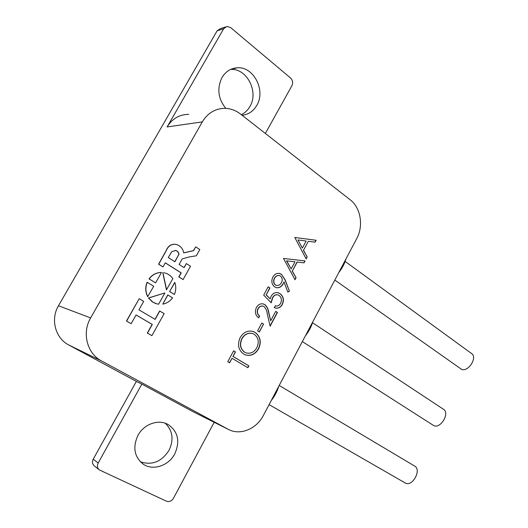 <?xml version="1.0" encoding="UTF-8"?>
<svg xmlns="http://www.w3.org/2000/svg" width="528" height="528" viewBox="0 0 528 528"><rect width="100%" height="100%" fill="white"/><g stroke="black" fill="none" stroke-linecap="round" stroke-linejoin="round"><path stroke-width="0.79" d="M167.231 248.688L158.558 264.211L162.994 266.937L165.31 262.812L181.21 272.89L178.946 276.949L183.104 279.569L190.522 266.237L186.397 263.584L184.12 267.67L179.104 264.462L182.219 258.898L189.242 256.931L196.33 255.79L199.802 249.566L195.716 246.866L193.604 250.648L183.698 252.892C183.13 249.546 181.467 247.071 178.702 245.447L176.451 244.484C172.57 243.738 169.501 245.137 167.231 248.688M175.454 244.292C171.89 243.962 169.092 245.414 167.066 248.662L166.505 249.85M279.2 385.46L414.678 466.079C421.786 469.768 412.592 486.875 405.491 483.127L269.082 404.62M278.758 386.298C277.2 391.446 274.679 396.224 271.181 400.646M345.167 261.459L471.715 353.648C477.569 357.469 468.633 371.765 461.795 369.508L334.825 280.064M345.998 258.898C344.659 263.584 342.25 268.145 338.778 272.58M312.503 322.74L443.5 409.299C449.975 413.087 440.906 428.69 433.937 425.726L302.353 341.583M312.774 321.836C311.335 326.753 308.867 331.426 305.382 335.854M140.369 461.802C152.044 465.59 161.601 461.762 169.026 450.325C174.009 439.626 172.742 430.597 165.218 423.238M137.933 435.415C132.482 447.473 134.317 457.096 143.431 464.29C153.252 470.976 168.755 465.637 174.768 453.882C180.299 441.322 178.088 431.534 168.115 424.525C158.552 418.895 143.92 424.01 137.933 435.415M241.322 114.662C244.933 112.933 247.804 110.2 249.929 106.478C258.984 91.925 246.893 68.079 230.611 69.425M242.095 115.262C248.424 114.576 253.328 111.276 256.799 105.376C265.96 90.611 253.757 66.409 237.31 67.789C230.776 68.224 225.661 71.485 221.978 77.576C216.823 88.48 218.097 98.743 225.793 108.372M356.803 238.432C363.693 225.905 360.716 207.709 350.255 199.848L240.583 114.081C235.97 110.517 230.894 108.61 225.364 108.352C215.563 108.319 207.88 112.827 202.323 121.882L90.644 317.922C81.688 332.897 87.127 353.654 101.561 360.961L228.472 429.455C240.227 435.732 256.542 428.96 263.353 415.477L356.803 238.432M159.799 311.012L155.133 319.381L138.943 309.844L143.689 301.389L139.201 298.709L126.608 321.09L131.155 323.717L136.072 314.952L152.308 324.443L147.47 333.128L151.886 335.676L164.162 313.619L159.634 310.966L154.988 319.301M136.059 314.978L152.15 324.39L147.312 333.069L151.886 335.676M139.201 298.709L126.456 321.037L131.155 323.717M147.233 282.308L147.074 282.269C145.127 287.252 145.339 292.05 147.688 296.67L153.707 286.275L147.233 282.308C145.286 287.291 145.49 292.096 147.847 296.71M164.894 292.921L148.645 298.016L152.777 302.082L155.621 303.501L158.585 304.22L164.894 292.921L148.487 297.977L152.09 301.679L156.493 303.785M167.739 294.928L162.796 304.115C166.789 303.343 170.049 301.244 172.577 297.832L167.739 294.928M148.988 278.863L155.615 282.876L161.436 272.494C156.466 272.573 152.368 274.712 149.147 278.896L148.988 278.863C152.209 274.679 156.308 272.54 161.278 272.461L161.436 272.494M162.749 272.554L166.445 289.813L172.887 278.619C170.96 275.92 168.458 274.085 165.383 273.101L163.997 272.752M174.689 282.454L169.613 291.555L174.445 294.472C176.035 290.486 176.174 286.493 174.854 282.493L174.689 282.454M247.896 367.719L232.03 358.288L229.594 362.809L227.753 361.726L233.64 350.816L235.468 351.919L233.033 356.426L248.879 365.878L247.896 367.719M258.601 348.817C255.229 354.374 250.78 356.38 245.249 354.836L243.725 354.083C238.366 350.097 237.164 344.632 240.115 337.689C243.408 332.211 247.764 330.145 253.176 331.492L255.222 332.482C260.456 336.547 261.584 341.986 258.601 348.817L258.416 348.757C255.235 354.083 250.965 356.149 245.606 354.968M295.013 279.701L283.496 258.43L305.065 260.924L304.036 262.845L297.185 262.06L292.354 271.069L296.056 277.754L295.013 279.701M306.148 258.898L294.802 237.475L316.12 240.266L315.097 242.18L308.326 241.296L303.534 250.232L307.184 256.971L306.148 258.898M281.477 274.289L285.186 279.965L289.43 291.218L287.833 292.09L283.998 281.932L282.995 284.123C281.338 286.968 279.081 288.136 276.223 287.628L274.666 286.895C271.643 284.328 271.055 281.021 272.89 276.969C274.6 274.098 276.89 272.943 279.761 273.504L281.477 274.289L284.995 279.932L289.43 291.218M271.181 302.815L263.703 295.106L268.191 286.796L269.947 287.971L266.237 294.848L270.171 298.907L271.115 296.314C272.87 293.317 275.227 292.136 278.197 292.769L280.078 293.667C283.576 296.439 284.308 300.082 282.269 304.597C280.467 307.586 278.071 308.702 275.075 307.93L274.217 307.6L275.504 305.897C277.636 306.385 279.332 305.534 280.599 303.356C282.031 300.089 281.51 297.442 279.048 295.423L277.88 294.862C275.656 294.485 273.926 295.462 272.692 297.799L271.181 302.815M264.046 306.577L263.155 306.161C261.056 305.765 259.393 306.616 258.159 308.722C256.819 311.711 257.308 314.147 259.624 316.008L258.641 317.836C255.301 315.242 254.562 311.791 256.423 307.474C258.172 304.491 260.535 303.336 263.505 304.009L264.891 304.669C267.122 306.676 268.442 309.375 268.844 312.761L270.692 320.753L275.722 311.368L277.457 312.497L270.125 326.198L267.254 313.817C266.957 310.853 265.888 308.438 264.046 306.577M263.578 324.126L259.38 331.947L257.605 330.832L261.815 323.004L263.578 324.126L259.222 331.841M195.716 246.866L193.433 250.628L183.685 252.826M186.397 263.584L183.982 267.584M165.284 262.865L181.038 272.857L178.781 276.916L183.104 279.569M214.183 422.294L173.415 498.326C171.574 501.171 169.264 502.128 166.485 501.211L99.376 469.94C97.264 468.151 96.862 465.848 98.175 463.036L141.841 384.113L193.024 411.688L228.472 429.455M188.786 114.385C179.533 114.385 172.306 118.576 167.112 126.944L223.7 28.684L217.067 30.888L58.469 305.765C50.266 319.308 55.367 338.204 68.759 344.982L136.369 381.401L93.238 459.175C91.945 461.947 92.341 464.224 94.433 465.993L98.974 469.616M265.353 133.452L291.918 85.694C293.192 82.784 292.73 80.203 290.519 77.953L230.67 27.628L227.047 26.42L223.7 28.684M225.331 26.994L220.381 28.651L217.067 30.888M141.841 384.113L136.369 381.401M294.796 237.488L316.12 240.266M315.922 240.247L314.899 242.154M303.534 250.232L308.326 241.296M303.336 250.213L307.184 256.971M306.979 256.945L306.042 258.7M297.97 239.956L302.359 248.068L306.148 241.019L297.97 239.956L302.359 248.068M304.867 260.898L304.036 262.845M303.838 262.819L297.185 262.06M296.987 262.033L292.354 271.069M292.156 271.036L296.056 277.754M295.858 277.721L294.901 279.503M294.98 261.809L286.506 260.839L291.166 268.917L294.98 261.809L286.704 260.865L291.166 268.917M289.238 291.179L287.786 291.971M282.995 284.123L283.998 281.932M282.803 284.09C281.292 286.724 279.206 287.925 276.54 287.707M279.16 273.379L281.285 274.256M279.028 275.477C277.061 275.319 275.517 276.23 274.402 278.21C273.101 280.916 273.418 283.173 275.365 285.001L276.639 285.503M275.557 285.034L276.454 285.457C278.586 285.734 280.243 284.79 281.444 282.619C282.737 279.972 282.394 277.768 280.408 276.019L279.418 275.557C277.372 275.279 275.768 276.177 274.593 278.243C273.293 280.949 273.61 283.213 275.557 285.034L275.365 285.001M268.151 286.862L269.947 287.971M269.762 287.932L266.237 294.848M266.053 294.809L270.171 298.907M277.669 292.644L280.078 293.667M279.886 293.627C283.384 296.399 284.117 300.036 282.077 304.557L282.269 304.597M282.077 304.557C280.46 307.316 278.263 308.477 275.471 308.035M275.18 305.811L275.761 305.969M277.484 294.776C275.339 294.518 273.676 295.515 272.501 297.759L272.692 297.799M272.501 297.759L271.009 302.643M262.819 306.075C260.773 305.771 259.156 306.636 257.974 308.675L258.159 308.722M257.974 308.675C256.634 311.672 257.123 314.101 259.433 315.962L259.624 316.008M259.433 315.962L258.489 317.724M262.977 303.877L264.891 304.669M264.7 304.63C266.937 306.636 268.25 309.329 268.653 312.715L270.692 320.753M275.689 311.428L277.457 312.497M277.266 312.451L270.059 325.915M261.782 323.057L263.393 324.08M252.516 331.287L255.222 332.482M255.037 332.429C260.271 336.494 261.4 341.933 258.416 348.757M252.173 333.406C247.87 332.581 244.411 334.33 241.804 338.659C239.309 344.342 240.22 348.85 244.53 352.176L246.226 352.948M254.232 334.316L252.668 333.557C248.259 332.528 244.695 334.244 241.982 338.712C239.494 344.401 240.398 348.909 244.715 352.235L245.949 352.849C250.45 354.031 254.06 352.348 256.793 347.8C259.354 342.184 258.502 337.689 254.232 334.316M229.429 362.716L232.03 358.288M233.62 350.849L235.468 351.919M235.29 351.853L233.033 356.426M232.855 356.367L248.879 365.878M248.701 365.812L247.731 367.62M174.854 282.493L169.613 291.555M169.778 291.595L174.445 294.472M162.908 272.587L166.61 289.852M149.147 278.896L155.615 282.876M167.897 294.967L162.796 304.115M166.67 249.876L158.717 264.238L162.994 266.937M179.018 254.43C178.702 252.391 177.632 251.077 175.798 250.483L171.758 251.625L168.274 257.539L174.92 261.782L178.853 254.404C178.537 252.364 177.461 251.051 175.633 250.457L175.263 250.378M174.781 261.697L178.853 254.404M90.644 317.922L58.469 305.765M202.323 121.882L167.112 126.944M101.561 360.961L68.759 344.982M228.017 429.211L193.024 411.688M98.175 463.036L93.238 459.175M143.431 464.29L142.395 463.571M237.31 67.789L230.644 69.412"/></g></svg>
